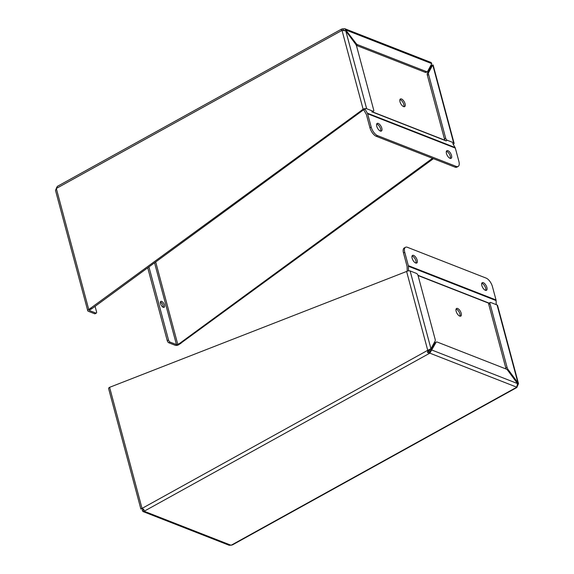 <?xml version="1.0" encoding="UTF-8"?>
<svg xmlns="http://www.w3.org/2000/svg" width="574" height="574" viewBox="0 0 574 574"><rect width="100%" height="100%" fill="white"/><g stroke="black" fill="none" stroke-linecap="round" stroke-linejoin="round"><path stroke-width="0.86" d="M431.784 63.628L431.074 62.48L344.773 28.7L355.902 43.229A3.408 1.55 61 0 0 357.537 44.65L426.489 71.635A3.408 1.55 61 0 0 427.343 71.642A3.408 1.55 61 0 0 427.652 71.312L431.784 63.628L346.201 30.128L345.318 30.616M57.321 186.507L56.317 188.473L342.011 30.386L341.028 29.518L341.623 29.066L344.773 28.7M342.621 30.623L341.028 29.518M56.281 188.502L56.618 187.547M431.081 64.941L431.619 65.321M342.9 28.722L343.281 30.128L344.493 30.357M95.083 306.351L96.547 311.804A1.937 0.875 -119 0 1 96.36 313.052L95.105 313.748A1.937 0.875 -119 0 1 94.617 313.748L88.245 311.252A2.576 1.105 -15 0 1 87.765 310.807A2.576 1.105 -15 0 1 88.755 309.551L363.134 109.247A2.576 1.105 -15 0 1 366.643 108.716L373.021 111.213A1.937 0.875 61 0 0 373.502 111.213A1.937 0.875 61 0 0 373.688 109.964L356.641 46.322A3.408 1.55 61 0 0 355.493 43.99L345.792 30.888L342.011 30.386L363.134 109.247M430.931 65.221L431.49 65.615L433.133 65.027L454.084 143.199A2.576 1.105 -15 0 1 453.245 144.361M433.413 158.675L178.708 344.759A2.576 1.105 -15 0 1 175.199 345.283L168.828 342.793A1.937 0.875 -119 0 1 167.249 340.662L147.733 267.807M357.537 44.65L356.282 45.346L425.234 72.331A3.408 1.55 61 0 0 426.087 72.338L427.343 71.642M365.15 109.361A0.969 0.416 -15 0 0 364.074 109.612L363.077 110.158L362.144 109.792M90.857 308.389L91.79 308.755L363.077 110.158M96.36 313.052A1.937 0.875 -119 0 1 95.872 313.052L89.501 310.556A0.969 0.416 -15 0 1 89.322 310.391A0.969 0.416 -15 0 1 89.695 309.917L91.79 308.755M88.755 309.551L56.317 188.473L55.506 190.41L87.765 310.807M431.253 66.067L431.024 65.228L431.49 65.615L430.887 65.307M453.604 142.754L432.746 64.927L428.613 72.611A3.408 1.55 61 0 0 428.599 74.491L445.654 138.126A1.937 0.875 61 0 0 447.232 140.257L453.604 142.754A2.576 1.105 -15 0 1 454.084 143.199M168.828 342.793L170.083 342.097L176.455 344.594A0.969 0.416 -15 0 0 177.775 344.393L179.87 343.23L180.81 343.596M432.48 158.309L179.87 343.23M428.613 72.611L427.357 73.307L431.49 65.615M163.31 307.327A3.387 1.535 61 0 0 163.203 305.82A3.387 1.535 61 0 0 160.411 302.082M427.357 73.307A3.408 1.55 61 0 0 427.343 75.187L444.398 138.822A1.937 0.875 61 0 0 445.453 140.608M164.458 305.124A3.387 1.535 61 0 0 160.849 301.393A3.387 1.535 61 0 0 161.143 305.103A3.387 1.535 61 0 0 164.128 307.32A3.387 1.535 61 0 0 164.458 305.124M170.083 342.097A1.937 0.875 -119 0 1 168.505 339.966L148.939 266.924M403.551 106.592A4.355 1.98 61 0 0 404.641 106.606A4.355 1.98 61 0 0 404.268 101.835A4.355 1.98 61 0 0 400.43 98.979A4.355 1.98 61 0 0 400.336 102.775A4.355 1.98 61 0 0 403.551 106.592M430.679 65.687A7.742 3.516 -119 0 1 431.117 66.311M403.874 106.692A4.355 1.98 61 0 0 403.013 102.531A4.355 1.98 61 0 0 399.942 99.589M452.714 143.45L455.103 147.54L367.403 113.214A2.576 2.016 111.4 0 1 367.625 113.76L455.326 148.085A2.576 2.016 -68.6 0 0 455.103 147.54M455.326 148.085L458.899 161.416A7.742 3.516 -119 0 1 458.152 166.431A7.742 3.516 -119 0 1 456.215 166.417L377.505 135.608A7.742 3.516 -119 0 1 371.199 127.091L367.625 113.76M371.199 127.091L369.943 127.787L366.37 114.448A0.969 0.753 -68.6 0 0 366.284 114.248L363.894 110.158A2.576 2.016 111.4 0 1 363.729 109.799M367.403 113.214L365.007 109.117M380.304 131.03A4.355 1.98 61 0 0 381.394 131.044A4.355 1.98 61 0 0 381.014 126.273A4.355 1.98 61 0 0 377.175 123.417A4.355 1.98 61 0 0 377.089 127.213A4.355 1.98 61 0 0 380.304 131.03M450.016 158.316A4.355 1.98 61 0 0 451.107 158.324A4.355 1.98 61 0 0 450.726 153.559A4.355 1.98 61 0 0 446.888 150.704A4.355 1.98 61 0 0 446.802 154.499A4.355 1.98 61 0 0 450.016 158.316M380.627 131.13A4.355 1.98 61 0 0 379.758 126.969A4.355 1.98 61 0 0 376.695 124.027M450.339 158.417A4.355 1.98 61 0 0 449.471 154.255A4.355 1.98 61 0 0 446.407 151.314M369.943 127.787A7.742 3.516 61 0 0 376.25 136.303L454.96 167.113A7.742 3.516 61 0 0 456.897 167.127L458.152 166.431M516.679 387.493L517.511 383.561L507.811 370.452A3.408 1.55 61 0 0 506.175 369.039L437.223 342.047A3.408 1.55 61 0 0 436.369 342.039A3.408 1.55 61 0 0 436.061 342.369L429.833 353.154L427.608 352.63L427.73 350.319L142.036 508.406L143.895 509.619L144.139 511.247L142.926 511.52L142.216 510.372L142.919 509.059M517.382 386.46L516.815 387.35M142.926 511.52L229.227 545.3L232.377 544.934L516.801 387.543M144.11 511.061L143.471 509.676L142.216 510.372M517.511 383.561L431.928 350.061L429.46 351.747L429.833 353.154L144.139 511.247L231.1 545.278L516.794 387.192L429.833 353.154M427.608 352.63L428.67 350.685L427.73 350.319L406.6 271.459L109.598 387.328A2.576 1.105 165 0 0 108.608 388.584L140.867 508.973L141.936 508.7M429.46 351.747L428.003 351.898M430.672 350.757L434.805 343.065L436.061 342.369M436.369 342.039L435.114 342.735A3.408 1.55 61 0 0 434.805 343.065M517.719 385.498L518.494 383.59L517.92 382.793L517.231 383.181M518.494 383.59L497.55 305.411A2.576 1.105 165 0 0 497.07 304.966L490.698 302.476A1.937 0.875 61 0 0 490.21 302.469A1.937 0.875 61 0 0 490.024 303.725L507.079 367.36A3.408 1.55 61 0 0 508.22 369.692L517.92 382.793L497.07 304.966M428.67 350.685L430.966 348.762L427.73 350.319M109.598 387.328L142.036 508.406C140.817 508.772 140.551 508.995 141.254 509.073M410.109 270.935L430.966 348.762L435.099 341.071A3.408 1.55 61 0 0 435.114 339.198L418.059 275.556A1.937 0.875 61 0 0 416.487 273.425L410.109 270.935A2.576 1.105 165 0 0 406.6 271.459M490.21 302.469L488.955 303.165A1.937 0.875 61 0 0 488.768 304.421L505.823 368.056A3.408 1.55 61 0 0 506.175 369.032M457.65 308.482A4.355 1.98 61 0 0 456.56 308.475A4.355 1.98 61 0 0 456.94 313.239A4.355 1.98 61 0 0 460.779 316.095A4.355 1.98 61 0 0 460.865 312.299A4.355 1.98 61 0 0 457.65 308.482M431.045 350.054A7.742 3.516 -119 0 1 430.328 349.114M460.004 316.181A4.355 1.98 61 0 0 459.272 312.27A4.355 1.98 61 0 0 456.395 309.178A4.355 1.98 61 0 0 456.072 309.077M408.523 270.835L408.408 266.257L496.108 300.582A2.576 2.016 -68.6 0 0 496.022 299.965L408.322 265.64A2.576 2.016 111.4 0 1 408.408 266.257M408.322 265.64L404.749 252.302A7.742 3.516 -119 0 1 405.495 247.294A7.742 3.516 -119 0 1 407.432 247.308L486.142 278.11A7.742 3.516 -119 0 1 492.449 286.634L496.022 299.965M405.495 247.294L404.24 247.982A7.742 3.516 61 0 0 403.493 252.998L407.066 266.329A0.969 0.753 111.4 0 1 407.095 266.566L407.217 271.179M429.194 349.975A7.742 3.516 61 0 0 430.292 351.317M496.108 300.582L496.216 304.636M483.344 282.688A4.355 1.98 61 0 0 482.253 282.681A4.355 1.98 61 0 0 482.634 287.445A4.355 1.98 61 0 0 486.472 290.3A4.355 1.98 61 0 0 486.558 286.505A4.355 1.98 61 0 0 483.344 282.688M413.632 255.401A4.355 1.98 61 0 0 412.541 255.394A4.355 1.98 61 0 0 412.921 260.166A4.355 1.98 61 0 0 416.76 263.014A4.355 1.98 61 0 0 416.846 259.226A4.355 1.98 61 0 0 413.632 255.401M485.697 290.387A4.355 1.98 61 0 0 484.973 286.476A4.355 1.98 61 0 0 482.088 283.384A4.355 1.98 61 0 0 481.773 283.291M415.985 263.1A4.355 1.98 61 0 0 415.253 259.19A4.355 1.98 61 0 0 412.376 256.097A4.355 1.98 61 0 0 412.053 256.004M426.489 71.635L425.234 72.331M355.902 43.229L355.213 43.617M366.643 108.716L345.792 30.888M373.021 111.213L371.765 111.908M94.617 313.748L95.872 313.052M447.232 140.257L445.976 140.953M89.393 310.154L89.501 310.556M177.775 344.393L155.69 261.981M176.455 344.594L154.55 262.82M427.343 75.187L428.599 74.491M445.654 138.126L444.398 138.822M168.505 339.966L167.249 340.662M445.194 140.336L372.382 111.837M446.127 140.867L371.916 111.822M376.25 136.303L377.505 135.608M454.96 167.113L456.215 166.417M507.516 370.087L508.22 369.692M507.079 367.36L505.823 368.056M490.024 303.725L488.768 304.421M418.059 275.542L488.847 303.251M404.749 252.302L403.493 252.998M417.98 275.29L489.966 303.467M57.199 186.457L341.623 29.066M431.139 65.257L432.179 65.278M372.246 111.908L373.502 111.213M142.861 508.743L142.194 508.557"/></g></svg>
